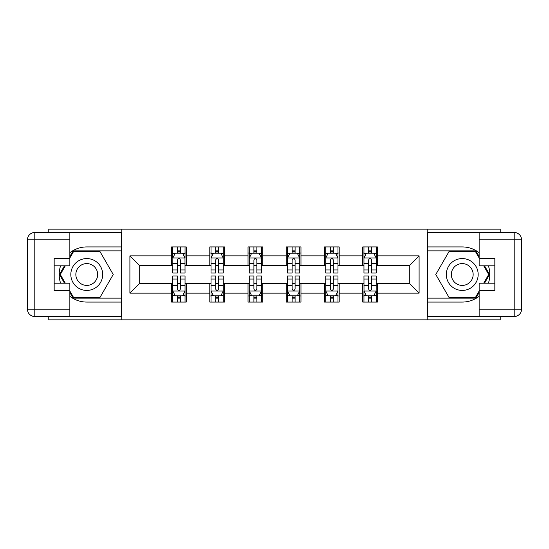 <?xml version="1.0" encoding="UTF-8"?>
<svg xmlns="http://www.w3.org/2000/svg" width="549" height="549" viewBox="0 0 549 549"><rect width="100%" height="100%" fill="white"/><g stroke="black" fill="none" stroke-linecap="round" stroke-linejoin="round"><path stroke-width="0.82" d="M48.772 316.533L48.772 319.841L500.228 319.841L500.228 316.533M500.228 232.467L500.228 229.159L427.191 229.159L427.191 319.841M427.191 229.159L48.772 229.159L48.772 232.467M121.809 319.841L121.809 229.159M377.438 255.875L377.438 246.926L362.731 246.926L362.731 255.875L339.207 255.875L339.207 246.926L324.5 246.926L324.5 255.875L300.969 255.875L300.969 246.926L286.262 246.926L286.262 255.875L262.738 255.875L262.738 246.926L248.031 246.926L248.031 255.875L224.5 255.875L224.5 246.926L209.793 246.926L209.793 255.875L186.269 255.875L186.269 246.926L171.562 246.926L171.562 255.875L129.9 255.875L129.9 293.125L139.7 283.325L171.562 283.325L171.562 302.074L186.269 302.074L186.269 283.325L209.793 283.325L209.793 302.074L224.5 302.074L224.5 283.325L248.031 283.325L248.031 302.074L262.738 302.074L262.738 283.325L286.262 283.325L286.262 302.074L300.969 302.074L300.969 283.325L324.5 283.325L324.5 302.074L339.207 302.074L339.207 283.325L362.731 283.325L362.731 302.074L377.438 302.074L377.438 283.325L409.3 283.325L409.3 265.675L377.438 265.675L377.438 255.875L419.1 255.875L419.1 293.125L377.438 293.125M362.731 293.125L339.207 293.125M324.5 293.125L300.969 293.125M286.262 293.125L262.738 293.125M248.031 293.125L224.5 293.125M209.793 293.125L186.269 293.125M171.562 293.125L129.9 293.125M362.731 255.875L362.731 265.675L339.207 265.675L339.207 255.875M324.5 255.875L324.5 265.675L300.969 265.675L300.969 255.875M286.262 255.875L286.262 265.675L262.738 265.675L262.738 255.875M248.031 255.875L248.031 265.675L224.5 265.675L224.5 255.875M209.793 255.875L209.793 265.675L186.269 265.675L186.269 255.875M171.562 255.875L171.562 265.675L139.7 265.675L129.9 255.875M139.7 265.675L139.7 283.325M419.1 293.125L409.3 283.325M409.3 265.675L419.1 255.875M171.562 253.055L172.791 253.055M177.444 253.055L180.388 253.055M185.04 253.055L186.269 253.055M171.562 265.435L172.791 265.435M177.444 265.435L180.388 265.435M185.04 265.435L186.269 265.435M171.562 283.565L172.791 283.565M177.444 283.565L180.388 283.565M185.04 283.565L186.269 283.565M171.562 295.945L172.791 295.945M177.444 295.945L180.388 295.945M185.04 295.945L186.269 295.945M209.793 283.565L211.022 283.565M215.682 283.565L218.619 283.565M223.278 283.565L224.5 283.565M209.793 295.945L211.022 295.945M215.682 295.945L218.619 295.945M223.278 295.945L224.5 295.945M209.793 253.055L211.022 253.055M215.682 253.055L218.619 253.055M223.278 253.055L224.5 253.055M209.793 265.435L211.022 265.435M215.682 265.435L218.619 265.435M223.278 265.435L224.5 265.435M248.031 283.565L249.253 283.565M253.913 283.565L256.857 283.565M261.509 283.565L262.738 283.565M248.031 295.945L249.253 295.945M253.913 295.945L256.857 295.945M261.509 295.945L262.738 295.945M248.031 253.055L249.253 253.055M253.913 253.055L256.857 253.055M261.509 253.055L262.738 253.055M248.031 265.435L249.253 265.435M253.913 265.435L256.857 265.435M261.509 265.435L262.738 265.435M286.262 283.565L287.491 283.565M292.143 283.565L295.088 283.565M299.747 283.565L300.969 283.565M286.262 295.945L287.491 295.945M292.143 295.945L295.088 295.945M299.747 295.945L300.969 295.945M286.262 253.055L287.491 253.055M292.143 253.055L295.088 253.055M299.747 253.055L300.969 253.055M286.262 265.435L287.491 265.435M292.143 265.435L295.088 265.435M299.747 265.435L300.969 265.435M324.5 283.565L325.722 283.565M330.381 283.565L333.318 283.565M337.978 283.565L339.207 283.565M324.5 295.945L325.722 295.945M330.381 295.945L333.318 295.945M337.978 295.945L339.207 295.945M324.5 253.055L325.722 253.055M330.381 253.055L333.318 253.055M337.978 253.055L339.207 253.055M324.5 265.435L325.722 265.435M330.381 265.435L333.318 265.435M337.978 265.435L339.207 265.435M362.731 283.565L363.96 283.565M368.612 283.565L371.556 283.565M376.209 283.565L377.438 283.565M362.731 295.945L363.96 295.945M368.612 295.945L371.556 295.945M376.209 295.945L377.438 295.945M362.731 253.055L363.96 253.055M368.612 253.055L371.556 253.055M376.209 253.055L377.438 253.055M362.731 265.435L363.96 265.435M368.612 265.435L371.556 265.435M376.209 265.435L377.438 265.435M180.388 250.111L177.444 250.111M185.04 269.957L180.388 269.957L180.388 273.031L185.04 273.031L184.979 257.955L172.846 257.955L172.791 273.031L177.444 273.031L177.444 269.957L172.791 269.957M172.791 258.078L172.791 246.926M185.04 258.078L185.04 246.926M184.979 257.955L182.591 253.178L175.241 253.178L172.853 257.955M177.444 253.178L177.444 246.926M180.388 246.926L180.388 253.178M180.388 269.957L180.388 259.917C179.406 258.03 178.425 258.03 177.444 259.917L177.444 269.957M177.444 298.889L180.388 298.889M172.791 279.043L177.444 279.043L177.444 275.969L172.791 275.969L172.791 290.922L175.241 295.822L182.591 295.822L185.04 290.922L185.04 275.969L180.388 275.969L180.388 279.043L185.04 279.043M185.04 290.922L185.04 302.074M172.791 290.922L172.791 302.074M180.388 295.822L180.388 302.074M177.444 302.074L177.444 295.822M177.444 279.043L177.444 289.083C178.425 290.97 179.406 290.97 180.388 289.083L180.388 279.043M94.73 260.706A15.928 15.928 0 0 0 72.962 266.533A15.928 15.928 0 0 0 78.795 288.294A15.928 15.928 0 0 0 100.556 282.467A15.928 15.928 0 0 0 94.73 260.706M92.211 265.057A10.905 10.905 0 0 0 77.313 269.044A10.905 10.905 0 0 0 81.307 283.943A10.905 10.905 0 0 0 96.205 279.956A10.905 10.905 0 0 0 92.211 265.057M69.853 257.961L73.532 251.586L99.993 251.586L113.224 274.5L99.993 297.414L73.532 297.414L69.853 291.039M65.324 283.202L60.301 274.5L65.324 265.798M470.205 260.706A15.928 15.928 0 0 0 448.444 266.533A15.928 15.928 0 0 0 454.27 288.294A15.928 15.928 0 0 0 476.038 282.467A15.928 15.928 0 0 0 470.205 260.706M467.693 265.057A10.905 10.905 0 0 0 452.795 269.044A10.905 10.905 0 0 0 456.789 283.943A10.905 10.905 0 0 0 471.687 279.956A10.905 10.905 0 0 0 467.693 265.057M479.147 291.039L475.468 297.414L449.007 297.414L435.776 274.5L449.007 251.586L475.468 251.586L479.147 257.961M483.676 265.798L488.699 274.5L483.676 283.202M69.853 296.275A27.574 27.574 0 0 0 86.763 302.074L121.562 302.074L121.562 316.533L34.8 316.533A7.35 7.35 0 0 1 27.45 309.183L27.45 239.817A7.35 7.35 0 0 1 34.8 232.467L69.853 232.467L69.853 265.798L54.166 265.798M69.853 232.467L121.562 232.467L121.562 246.926L86.763 246.926A27.574 27.574 0 0 0 69.853 252.725M60.596 265.798A27.574 27.574 0 0 0 60.596 283.202M121.562 302.074L121.562 246.926M54.166 283.202L69.853 283.202L69.853 316.533M69.853 258.449L54.166 258.449L54.166 290.551L69.853 290.551M121.562 250.852L73.106 250.852L69.853 256.486M69.853 292.514L73.106 298.148L121.562 298.148M64.473 265.798L59.45 274.5L64.473 283.202M479.147 252.725A27.574 27.574 0 0 0 462.237 246.926L427.438 246.926L427.438 232.467L514.2 232.467A7.35 7.35 0 0 1 521.55 239.817L521.55 309.183A7.35 7.35 0 0 1 514.2 316.533L479.147 316.533L479.147 283.202L494.834 283.202M479.147 316.533L427.438 316.533L427.438 302.074L462.237 302.074A27.574 27.574 0 0 0 479.147 296.275M488.404 283.202A27.574 27.574 0 0 0 488.404 265.798M427.438 246.926L427.438 302.074M494.834 265.798L479.147 265.798L479.147 232.467M479.147 290.551L494.834 290.551L494.834 258.449L479.147 258.449M427.438 298.148L475.894 298.148L479.147 292.514M479.147 256.486L475.894 250.852L427.438 250.852M484.527 283.202L489.55 274.5L484.527 265.798M218.619 250.111L215.682 250.111M223.278 269.957L218.619 269.957L218.619 273.031L223.278 273.031L223.278 258.078L220.828 253.178L213.472 253.178L211.022 258.078L211.022 273.031L215.682 273.031L215.682 269.957L211.022 269.957M211.022 258.078L211.022 246.926M223.278 258.078L223.278 246.926M215.682 253.178L215.682 246.926M218.619 246.926L218.619 253.178M218.619 269.957L218.619 259.917C217.637 258.03 216.663 258.03 215.682 259.917L215.682 269.957M256.857 250.111L253.913 250.111M261.509 269.957L256.857 269.957L256.857 273.031L261.509 273.031L261.509 258.078L259.059 253.178L251.71 253.178L249.253 258.078L249.253 273.031L253.913 273.031L253.913 269.957L249.253 269.957M249.253 258.078L249.253 246.926M261.509 258.078L261.509 246.926M253.913 253.178L253.913 246.926M256.857 246.926L256.857 253.178M256.857 269.957L256.857 259.917C255.875 258.03 254.894 258.03 253.913 259.917L253.913 269.957M215.682 298.889L218.619 298.889M211.022 279.043L215.682 279.043L215.682 275.969L211.022 275.969L211.022 290.922L213.472 295.822L220.828 295.822L223.278 290.922L223.278 275.969L218.619 275.969L218.619 279.043L223.278 279.043M223.278 290.922L223.278 302.074M211.022 290.922L211.022 302.074M218.619 295.822L218.619 302.074M215.682 302.074L215.682 295.822M215.682 279.043L215.682 289.083C216.656 290.97 217.637 290.97 218.619 289.083L218.619 279.043M253.913 298.889L256.857 298.889M249.253 279.043L253.913 279.043L253.913 275.969L249.253 275.969L249.253 290.922L251.71 295.822L259.059 295.822L261.509 290.922L261.509 275.969L256.857 275.969L256.857 279.043L261.509 279.043M261.509 290.922L261.509 302.074M249.253 290.922L249.253 302.074M256.857 295.822L256.857 302.074M253.913 302.074L253.913 295.822M253.913 279.043L253.913 289.083C254.894 290.97 255.875 290.97 256.857 289.083L256.857 279.043M295.088 250.111L292.143 250.111M299.747 269.957L295.088 269.957L295.088 273.031L299.747 273.031L299.747 258.078L297.29 253.178L289.941 253.178L287.491 258.078L287.491 273.031L292.143 273.031L292.143 269.957L287.491 269.957M287.491 258.078L287.491 246.926M299.747 258.078L299.747 246.926M292.143 253.178L292.143 246.926M295.088 246.926L295.088 253.178M295.088 269.957L295.088 259.917C294.106 258.03 293.125 258.03 292.143 259.917L292.143 269.957M333.318 250.111L330.381 250.111M337.978 269.957L333.318 269.957L333.318 273.031L337.978 273.031L337.978 258.078L335.528 253.178L328.172 253.178L325.722 258.078L325.722 273.031L330.381 273.031L330.381 269.957L325.722 269.957M325.722 258.078L325.722 246.926M337.978 258.078L337.978 246.926M330.381 253.178L330.381 246.926M333.318 246.926L333.318 253.178M333.318 269.957L333.318 259.917C332.344 258.03 331.363 258.03 330.381 259.917L330.381 269.957M371.556 250.111L368.612 250.111M376.209 269.957L371.556 269.957L371.556 273.031L376.209 273.031L376.209 258.078L373.759 253.178L366.409 253.178L363.96 258.078L363.96 273.031L368.612 273.031L368.612 269.957L363.96 269.957M363.96 258.078L363.96 246.926M376.209 258.078L376.209 246.926M368.612 253.178L368.612 246.926M371.556 246.926L371.556 253.178M371.556 269.957L371.556 259.917C370.575 258.03 369.594 258.03 368.612 259.917L368.612 269.957M292.143 298.889L295.088 298.889M287.491 279.043L292.143 279.043L292.143 275.969L287.491 275.969L287.491 290.922L289.941 295.822L297.29 295.822L299.747 290.922L299.747 275.969L295.088 275.969L295.088 279.043L299.747 279.043M299.747 290.922L299.747 302.074M287.491 290.922L287.491 302.074M295.088 295.822L295.088 302.074M292.143 302.074L292.143 295.822M292.143 279.043L292.143 289.083C293.125 290.97 294.106 290.97 295.088 289.083L295.088 279.043M330.381 298.889L333.318 298.889M325.722 279.043L330.381 279.043L330.381 275.969L325.722 275.969L325.722 290.922L328.172 295.822L335.528 295.822L337.978 290.922L337.978 275.969L333.318 275.969L333.318 279.043L337.978 279.043M337.978 290.922L337.978 302.074M325.722 290.922L325.722 302.074M333.318 295.822L333.318 302.074M330.381 302.074L330.381 295.822M330.381 279.043L330.381 289.083C331.363 290.97 332.337 290.97 333.318 289.083L333.318 279.043M368.612 298.889L371.556 298.889M363.96 279.043L368.612 279.043L368.612 275.969L363.96 275.969L364.021 291.045L376.154 291.045L376.209 275.969L371.556 275.969L371.556 279.043L376.209 279.043M376.209 290.922L376.209 302.074M363.96 290.922L363.96 302.074M364.021 291.045L366.409 295.822L373.759 295.822L376.147 291.045M371.556 295.822L371.556 302.074M368.612 302.074L368.612 295.822M368.612 279.043L368.612 289.083C369.594 290.97 370.575 290.97 371.556 289.083L371.556 279.043M172.791 253.473L175.09 253.473M182.742 253.473L185.04 253.473M177.444 263.39L172.791 263.39M185.04 263.39L180.388 263.39M180.388 251.675L177.444 251.675M172.853 291.045L184.979 291.045M185.04 295.527L182.742 295.527M175.09 295.527L172.791 295.527M180.388 285.61L185.04 285.61M172.791 285.61L177.444 285.61M177.444 297.325L180.388 297.325M69.853 239.817L34.8 239.817L34.8 309.183L69.853 309.183M27.45 239.817L34.8 239.817L34.8 232.467M34.8 316.533L34.8 309.183L27.45 309.183M479.147 309.183L514.2 309.183L514.2 239.817L479.147 239.817M521.55 309.183L514.2 309.183L514.2 316.533M514.2 232.467L514.2 239.817L521.55 239.817M223.217 257.955L211.084 257.955M211.022 253.473L213.328 253.473M220.972 253.473L223.278 253.473M215.682 263.39L211.022 263.39M223.278 263.39L218.619 263.39M218.619 251.675L215.682 251.675M261.448 257.955L249.315 257.955M249.253 253.473L251.559 253.473M259.203 253.473L261.509 253.473M253.913 263.39L249.253 263.39M261.509 263.39L256.857 263.39M256.857 251.675L253.913 251.675M211.084 291.045L223.217 291.045M223.278 295.527L220.972 295.527M213.328 295.527L211.022 295.527M218.619 285.61L223.278 285.61M211.022 285.61L215.682 285.61M215.682 297.325L218.619 297.325M249.315 291.045L261.448 291.045M261.509 295.527L259.203 295.527M251.559 295.527L249.253 295.527M256.857 285.61L261.509 285.61M249.253 285.61L253.913 285.61M253.913 297.325L256.857 297.325M299.685 257.955L287.552 257.955M287.491 253.473L289.797 253.473M297.441 253.473L299.747 253.473M292.143 263.39L287.491 263.39M299.747 263.39L295.088 263.39M295.088 251.675L292.143 251.675M337.916 257.955L325.783 257.955M325.722 253.473L328.028 253.473M335.672 253.473L337.978 253.473M330.381 263.39L325.722 263.39M337.978 263.39L333.318 263.39M333.318 251.675L330.381 251.675M376.147 257.955L364.021 257.955M363.96 253.473L366.258 253.473M373.91 253.473L376.209 253.473M368.612 263.39L363.96 263.39M376.209 263.39L371.556 263.39M371.556 251.675L368.612 251.675M287.552 291.045L299.685 291.045M299.747 295.527L297.441 295.527M289.797 295.527L287.491 295.527M295.088 285.61L299.747 285.61M287.491 285.61L292.143 285.61M292.143 297.325L295.088 297.325M325.783 291.045L337.916 291.045M337.978 295.527L335.672 295.527M328.028 295.527L325.722 295.527M333.318 285.61L337.978 285.61M325.722 285.61L330.381 285.61M330.381 297.325L333.318 297.325M376.209 295.527L373.91 295.527M366.258 295.527L363.96 295.527M371.556 285.61L376.209 285.61M363.96 285.61L368.612 285.61M368.612 297.325L371.556 297.325"/></g></svg>
